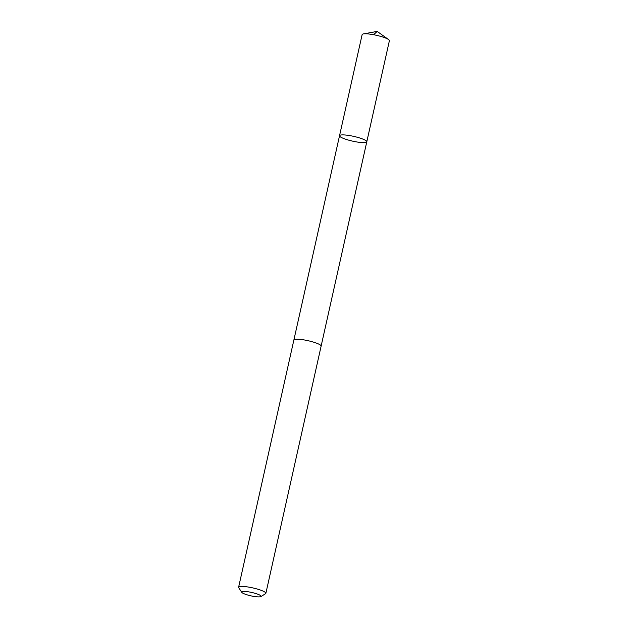 <?xml version="1.0" encoding="UTF-8"?>
<svg xmlns="http://www.w3.org/2000/svg" width="628" height="628" viewBox="0 0 628 628"><rect width="100%" height="100%" fill="white"/><g stroke="black" fill="none" stroke-linecap="round" stroke-linejoin="round"><path stroke-width="0.94" d="M366.697 141.991A13.965 2.449 12.6 0 1 352.057 141.017A13.965 2.449 12.6 0 1 339.536 135.711A13.965 2.449 12.6 0 1 353.697 136.37A13.965 2.449 12.6 0 1 366.791 141.802A13.965 2.449 12.6 0 1 366.697 141.991M389.391 40.702A13.965 2.449 -167.4 0 0 388.567 39.564A13.965 2.449 -167.4 0 0 376.298 35.27A13.965 2.449 -167.4 0 0 363.369 33.928A13.965 2.449 -167.4 0 0 362.223 34.422A13.965 2.449 -167.4 0 0 362.136 34.611L339.536 135.711A13.965 2.449 12.6 0 1 353.697 136.37A13.965 2.449 12.6 0 1 366.791 141.802L389.391 40.702M260.84 596.6L265.558 593.711A13.965 2.449 -167.4 0 0 265.864 593.334L321.128 346.13A13.965 2.449 -167.4 0 0 308.599 340.823A13.965 2.449 -167.4 0 0 293.959 339.85A13.965 2.449 -167.4 0 0 293.865 340.038L238.609 587.243A13.965 2.449 -167.4 0 0 238.726 587.722L241.764 592.337A9.938 1.743 -167.4 0 0 250.988 595.862A9.938 1.743 -167.4 0 0 260.84 596.6A9.938 1.743 -167.4 0 0 253.021 592.761A9.938 1.743 -167.4 0 0 241.741 591.859A9.938 1.743 -167.4 0 0 241.764 592.337M265.864 593.334A13.965 2.449 -167.4 0 0 253.343 588.028A13.965 2.449 -167.4 0 0 238.695 587.054A13.965 2.449 -167.4 0 0 238.609 587.243M363.369 33.928L377.161 31.4L373.644 34.721M377.161 31.4L388.567 39.564M321.136 346.044L366.791 141.802M293.888 339.952L339.536 135.711"/></g></svg>
